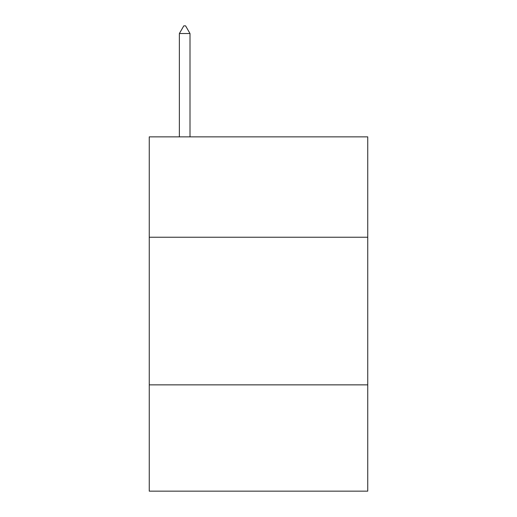 <?xml version="1.0" encoding="UTF-8"?>
<svg xmlns="http://www.w3.org/2000/svg" width="517" height="517" viewBox="0 0 517 517"><rect width="100%" height="100%" fill="white"/><g stroke="black" fill="none" stroke-linecap="round" stroke-linejoin="round"><path stroke-width="0.78" d="M367.742 237.245L367.742 136.863L149.258 136.863L149.258 237.245L367.742 237.245L367.742 491.15L149.258 491.15L149.258 237.245M367.742 384.861L149.258 384.861M190.004 33.527L185.577 25.85L183.806 25.85L179.373 33.527L190.004 33.527L190.004 136.863M179.373 33.527L179.373 136.863"/></g></svg>
